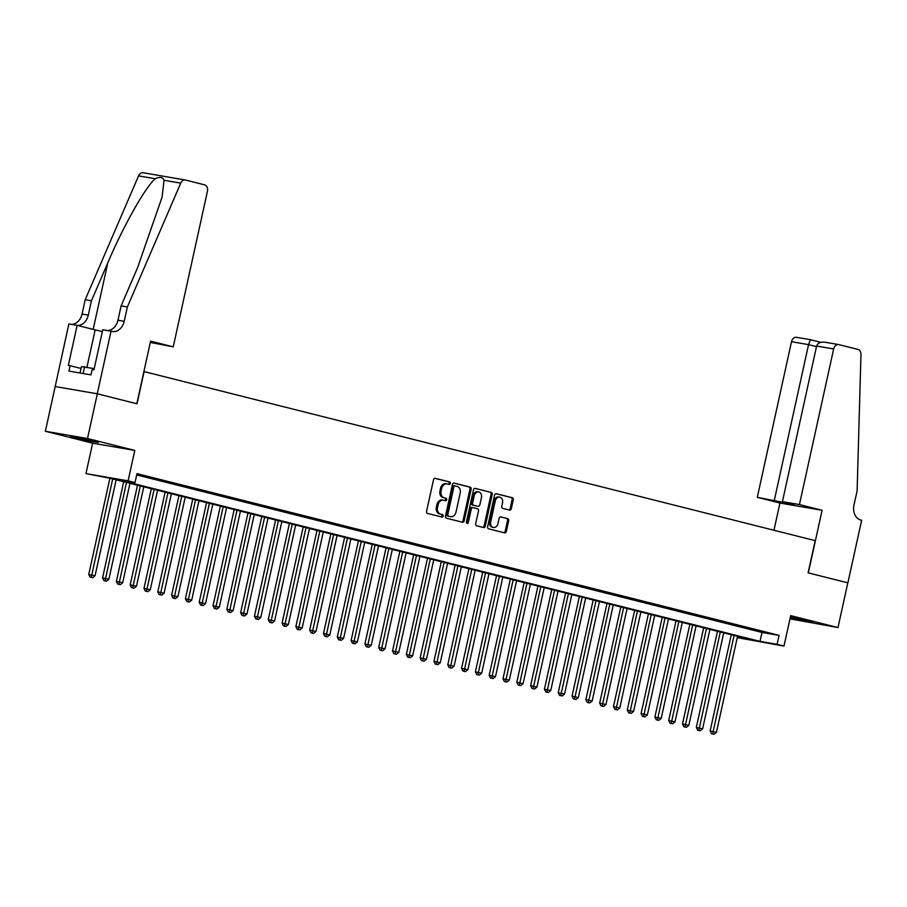 <?xml version="1.0" encoding="UTF-8"?>
<svg xmlns="http://www.w3.org/2000/svg" width="907" height="907" viewBox="0 0 907 907"><rect width="100%" height="100%" fill="white"/><g stroke="black" fill="none" stroke-linecap="round" stroke-linejoin="round"><path stroke-width="1.36" d="M450.337 483.42A1.258 0.975 99.8 0 0 449.657 481.946L435.258 478.318A1.803 1.395 99.8 0 0 433.512 479.735L426.562 511.344A1.803 1.395 99.8 0 0 427.537 513.441L441.936 517.069A1.258 0.975 99.8 0 0 442.48 514.609L440.609 514.133A5.759 4.467 99.8 0 1 437.514 507.432L438.092 504.791A5.759 4.467 99.8 0 1 443.398 500.211A5.759 4.467 99.8 0 1 443.659 500.267L445.53 500.732A1.258 0.975 99.8 0 0 446.063 498.283L444.203 497.807A5.759 4.467 99.8 0 1 441.097 491.095L441.675 488.465A5.759 4.467 99.8 0 1 446.992 483.885A5.759 4.467 99.8 0 1 447.253 483.941L449.112 484.406A1.258 0.975 99.8 0 0 450.337 483.42M448.341 484.213A1.258 0.975 99.8 0 0 448.512 481.753L434.816 478.306M441.165 516.877A1.258 0.975 99.8 0 0 441.335 514.416L440.609 514.133M444.759 500.539A1.258 0.975 99.8 0 0 444.929 498.079L444.203 497.807M790.19 617.916L812.921 622.485L790.371 617.089M93.262 440.949L70.417 436.346L90.281 441.21L98.341 442.48L93.262 440.949M509.587 510.108A1.803 1.395 99.8 0 0 511.333 508.691L513.283 499.825A1.803 1.395 99.8 0 0 512.308 497.728L496.31 493.703A1.803 1.395 99.8 0 0 494.576 495.12L487.626 526.718A1.803 1.395 99.8 0 0 488.59 528.815L504.587 532.851A1.803 1.395 99.8 0 0 506.333 531.434L508.68 520.72A1.803 1.395 99.8 0 0 507.716 518.623L500.868 516.899A1.803 1.395 99.8 0 0 499.133 518.316L497.966 523.622A4.807 3.73 99.8 0 1 493.521 527.455A4.807 3.73 99.8 0 1 490.71 521.797L495.279 500.993A4.807 3.73 99.8 0 1 499.723 497.161A4.807 3.73 99.8 0 1 502.535 502.818L501.775 506.287A1.803 1.395 99.8 0 0 502.739 508.385L509.587 510.108M136.696 474.928L761.982 632.428L779.068 635.365L777.095 644.31L783.999 646.056L737.244 637.644M111.028 331.18L97.264 393.785L136.821 403.751L150.585 341.145L173.237 346.848L207.454 191.218A5.499 4.263 99.8 0 0 204.483 184.813L185.64 180.062A5.499 4.263 99.8 0 0 185.391 180.017A5.499 4.263 99.8 0 0 180.72 183.135L127.354 306.974L124.202 321.282A12.834 9.954 -80.2 0 1 112.366 331.486A12.834 9.954 -80.2 0 1 111.788 331.361L102.763 329.751L93.954 369.818L92.14 369.512L90.961 374.874L68.966 371.099L70.145 365.725L68.331 365.419L77.14 325.341L68.875 323.924L55.18 386.552L97.332 393.797L137.025 403.796L144.111 371.598L815.2 540.64L808.114 572.839L847.818 582.838L837.989 627.553L790.689 615.649L783.999 646.056M97.332 393.797L87.503 438.523L45.35 431.267L92.639 443.183L85.961 473.59L128.102 480.846L135.007 482.581L117.921 479.644L760.009 641.374L777.095 644.31M92.639 443.183L134.792 450.428L87.503 438.523M134.792 450.428L128.102 480.846M779.068 635.365L136.98 473.635L135.007 482.581M471.13 489.213A1.803 1.395 99.8 0 0 470.155 487.116L454.158 483.091A1.803 1.395 99.8 0 0 452.423 484.497L445.473 516.106A1.803 1.395 99.8 0 0 446.437 518.203L462.434 522.228A1.803 1.395 99.8 0 0 464.18 520.811L471.13 489.213L469.985 489.02A1.803 1.395 99.8 0 0 469.021 486.923L453.727 483.068M475.234 488.397L491.231 492.422A1.803 1.395 99.8 0 1 492.206 494.519L485.256 526.128A1.803 1.395 99.8 0 1 483.51 527.534L476.663 525.811A1.803 1.395 99.8 0 1 475.699 523.713L478.511 510.902A1.803 1.395 99.8 0 0 477.547 508.804L473 507.659A1.803 1.395 99.8 0 0 471.266 509.076L468.329 522.421A1.258 0.975 99.8 0 1 466.436 521.944L473.499 489.814A1.803 1.395 99.8 0 1 475.234 488.397L475.075 488.363M789.986 618.835L837.989 627.553M55.18 386.552L45.35 431.267M136.787 474.474L143.215 475.869L136.844 474.259M157.024 479.35L145.891 476.765L157.024 479.35M170.833 482.819L159.7 480.245L170.833 482.819M184.643 486.299L173.509 483.726L184.643 486.299M198.452 489.78L187.318 487.206L198.452 489.78M212.261 493.261L201.127 490.676L212.261 493.261M226.07 496.741L214.936 494.156L226.07 496.741M239.879 500.211L228.745 497.637L239.879 500.211M253.688 503.691L242.554 501.118L253.688 503.691M267.497 507.172L256.364 504.598L267.497 507.172M281.306 510.652L270.173 508.067L281.306 510.652M295.104 514.122L283.982 511.548L295.104 514.122M308.913 517.602L297.779 515.029L308.913 517.602M322.722 521.083L311.589 518.509L322.722 521.083M336.531 524.563L325.398 521.99L336.531 524.563M350.34 528.044L339.207 525.459L350.34 528.044M364.149 531.513L353.016 528.94L364.149 531.513M377.958 534.994L366.825 532.42L377.958 534.994M391.767 538.475L380.634 535.901L391.767 538.475M405.576 541.955L394.443 539.37L405.576 541.955M419.385 545.436L408.252 542.851L419.385 545.436M433.195 548.905L422.061 546.331L433.195 548.905M447.004 552.386L435.87 549.812L447.004 552.386M460.813 555.866L449.679 553.293L460.813 555.866M474.622 559.347L463.488 556.762L474.622 559.347M488.431 562.816L477.297 560.243L488.431 562.816M502.24 566.297L491.106 563.723L502.24 566.297M516.038 569.777L504.916 567.204L516.038 569.777M529.847 573.258L518.713 570.684L529.847 573.258M543.656 576.739L532.522 574.154L543.656 576.739M557.465 580.208L546.331 577.634L557.465 580.208M571.274 583.689L560.141 581.115L571.274 583.689M585.083 587.169L573.95 584.596L585.083 587.169M598.892 590.65L587.759 588.065L598.892 590.65M612.701 594.13L601.568 591.545L612.701 594.13M626.51 597.6L615.377 595.026L626.51 597.6M640.319 601.08L629.186 598.507L640.319 601.08M654.128 604.561L642.995 601.987L654.128 604.561M667.937 608.041L656.804 605.457L667.937 608.041M681.747 611.511L670.613 608.937L681.747 611.511M695.556 614.991L684.422 612.418L695.556 614.991M709.365 618.472L698.231 615.898L709.365 618.472M723.174 621.953L712.04 619.368L723.174 621.953M736.972 625.433L725.849 622.848L736.972 625.433M750.781 628.902L739.647 626.329L750.781 628.902M753.456 629.809L764.59 632.383L753.456 629.809M737.278 637.462L752.039 640.002L109.951 478.272L85.961 473.59M761.982 632.428L760.009 641.374M446.108 483.748A5.759 4.467 99.8 0 0 445.859 483.692A5.759 4.467 99.8 0 0 440.541 488.272L441.675 488.465M443.058 497.614A5.759 4.467 99.8 0 1 439.963 490.902L440.541 488.272M442.525 500.074A5.759 4.467 99.8 0 0 442.265 500.018A5.759 4.467 99.8 0 0 436.947 504.598L438.092 504.791M439.476 513.94A5.759 4.467 99.8 0 1 436.369 507.228L436.947 504.598M461.731 522.058A1.803 1.395 99.8 0 0 463.035 520.618L469.985 489.02M455.11 485.914A1.258 0.975 99.8 0 0 453.897 486.912L447.797 514.654A1.258 0.975 99.8 0 0 448.477 516.117L450.439 516.616A5.759 4.467 99.8 0 0 450.7 516.673A5.759 4.467 99.8 0 0 456.006 512.092L460.178 493.125A5.759 4.467 99.8 0 0 457.083 486.413L455.11 485.914M454.997 485.903L453.976 485.721A1.258 0.975 99.8 0 0 452.752 486.708L453.897 486.912M449.827 516.502A5.759 4.467 99.8 0 1 449.555 516.468A5.759 4.467 99.8 0 1 449.305 516.423L447.332 515.924A1.258 0.975 99.8 0 1 446.652 514.45L452.752 486.708M474.803 488.374L491.231 492.422M482.807 527.364A1.803 1.395 99.8 0 0 484.111 525.924L491.061 494.326A1.803 1.395 99.8 0 0 490.097 492.229M472.842 507.637L471.867 507.467A1.803 1.395 99.8 0 0 470.121 508.872L467.196 522.217L468.329 522.421M466.64 523.078A1.258 0.975 99.8 0 0 467.196 522.217M481.436 497.603A4.807 3.73 99.8 0 0 478.635 491.945A4.807 3.73 99.8 0 0 474.191 495.778L472.581 503.102A1.803 1.395 99.8 0 0 473.545 505.199L478.091 506.344A1.803 1.395 99.8 0 0 479.826 504.927L481.436 497.603M478.635 491.945L477.49 491.753A4.807 3.73 99.8 0 0 473.046 495.573L474.191 495.778M477.116 506.174A1.803 1.395 99.8 0 1 476.946 506.151L472.411 505.006A1.803 1.395 99.8 0 1 471.436 502.909L473.046 495.573M499.723 497.161L498.589 496.968A4.807 3.73 99.8 0 0 494.145 500.8L495.279 500.993M493.521 527.455L492.376 527.262A4.807 3.73 99.8 0 1 489.576 521.604L494.145 500.8M503.884 532.67A1.803 1.395 99.8 0 0 505.188 531.241L507.546 520.527A1.803 1.395 99.8 0 0 506.571 518.43L500.437 516.877M508.884 509.938A1.803 1.395 99.8 0 0 510.188 508.498L512.138 499.632A1.803 1.395 99.8 0 0 511.174 497.535L495.88 493.68M109.894 478.261L88.75 574.448L95.054 575.809L116.153 479.826M112.695 478.964L91.267 577.374L90.133 577.181L92.65 577.725L91.267 577.374M95.054 575.809L92.65 577.725M90.133 577.181L88.75 574.448M94.237 368.582L81.449 366.655L80.054 373.004M83.127 373.525L84.646 366.609M127.354 306.974L121.119 305.897L137.479 267.928L162.081 197.148L164.054 180.266C162.818 177.08 159.881 176.582 155.233 178.747C145.539 186.774 123.137 226.478 107.808 262.826L91.437 300.795L88.296 315.103A12.834 9.954 -80.2 0 1 77.412 325.42M91.437 300.795L85.201 299.718L82.061 314.026A12.834 9.954 -80.2 0 1 71.336 324.343M107.253 330.522A12.834 9.954 -80.2 0 0 117.967 320.205L121.119 305.897M155.233 178.747L138.567 175.879L85.201 299.718M97.264 393.785L55.112 386.529M173.237 346.848L150.301 342.427M102.355 331.611A20.623 0.771 12.4 0 1 95.156 329.887L77.14 325.341M138.567 175.879A5.499 4.263 -80.2 0 1 143.238 172.761A5.499 4.263 -80.2 0 1 143.487 172.818M81.052 368.469L70.145 365.725M799.441 504.575L833.658 348.957L816.629 346.032L782.412 501.65L799.441 504.575L822.093 510.278L808.318 572.895L847.886 582.85L861.65 520.244L860.89 520.062A12.834 9.954 99.8 0 1 853.975 505.097L857.126 490.789L860.958 354.478A5.499 4.263 99.8 0 0 857.829 349.376L838.986 344.637A5.499 4.263 99.8 0 0 838.737 344.581A5.499 4.263 99.8 0 0 833.658 348.957M773.954 530.255L779.941 503.034L822.093 510.278M779.941 503.034L757.3 497.331L793.874 504.541L782.412 501.65M774.329 500.256L808.545 344.637L791.505 341.701A5.499 4.263 -80.2 0 1 796.584 337.336A5.499 4.263 -80.2 0 1 796.834 337.381M757.3 497.331L791.505 341.701M785.791 503.147L785.916 502.535M816.493 346.644L808.545 344.637L810.404 339.706L796.584 337.336M816.629 346.032C817.819 342.891 820.733 341.644 825.37 342.29L838.737 344.581M123.703 481.73L102.559 577.918L108.863 579.278L129.962 483.306M126.504 482.445L105.076 580.854L103.942 580.65L106.459 581.194L105.076 580.854M108.863 579.278L106.459 581.194M103.942 580.65L102.559 577.918M137.513 485.211L116.368 581.398L122.672 582.759L143.771 486.787M140.313 485.914L118.885 584.335L117.74 584.131L120.268 584.675L118.885 584.335M122.672 582.759L120.268 584.675M117.74 584.131L116.368 581.398M151.322 488.692L130.177 584.879L136.469 586.239L157.58 490.268M154.122 489.395L132.694 587.804L131.549 587.611L134.077 588.155L132.694 587.804M136.469 586.239L134.077 588.155M131.549 587.611L130.177 584.879M165.131 492.172L143.986 588.36L150.279 589.72L171.389 493.748M167.931 492.875L146.503 591.285L145.358 591.092L147.886 591.636L146.503 591.285M150.279 589.72L147.886 591.636M145.358 591.092L143.986 588.36M178.94 495.641L157.795 591.84L164.088 593.189L185.198 497.217M181.74 496.356L160.312 594.765L159.167 594.573L161.695 595.117L160.312 594.765M164.088 593.189L161.695 595.117M159.167 594.573L157.795 591.84M192.749 499.122L171.604 595.309L177.897 596.67L198.996 500.698M195.549 499.825L174.121 598.246L172.976 598.042L175.493 598.586L174.121 598.246M177.897 596.67L175.493 598.586M172.976 598.042L171.604 595.309M206.558 502.603L185.413 598.79L191.706 600.151L212.805 504.179M209.358 503.306L187.93 601.715L186.785 601.522L189.302 602.067L187.93 601.715M191.706 600.151L189.302 602.067M186.785 601.522L185.413 598.79M220.367 506.083L199.211 602.271L205.515 603.631L226.614 507.659M223.167 506.786L201.739 605.196L200.594 605.003L203.111 605.547L201.739 605.196M205.515 603.631L203.111 605.547M200.594 605.003L199.211 602.271M234.176 509.564L213.02 605.751L219.324 607.112L240.423 511.14M236.976 510.267L215.537 608.676L214.403 608.484L216.92 609.028L215.537 608.676M219.324 607.112L216.92 609.028M214.403 608.484L213.02 605.751M247.985 513.033L226.829 609.221L233.133 610.581L254.232 514.609M250.785 513.747L229.346 612.157L228.213 611.964L230.729 612.497L229.346 612.157M233.133 610.581L230.729 612.497M228.213 611.964L226.829 609.221M261.794 516.514L240.638 612.701L246.942 614.062L268.041 518.09M264.595 517.217L243.155 615.638L242.022 615.434L244.539 615.978L243.155 615.638M246.942 614.062L244.539 615.978M242.022 615.434L240.638 612.701M275.603 519.994L254.448 616.182L260.751 617.542L281.85 521.57M278.404 520.697L256.964 619.107L255.831 618.914L258.348 619.458L256.964 619.107M260.751 617.542L258.348 619.458M255.831 618.914L254.448 616.182M289.412 523.475L268.257 619.662L274.56 621.023L295.659 525.051M292.213 524.178L270.774 622.587L269.64 622.395L272.157 622.939L270.774 622.587M274.56 621.023L272.157 622.939M269.64 622.395L268.257 619.662M303.21 526.956L282.066 623.143L288.369 624.492L309.468 528.52M306.01 527.659L284.583 626.068L283.449 625.875L285.966 626.42L284.583 626.068M288.369 624.492L285.966 626.42M283.449 625.875L282.066 623.143M317.019 530.425L295.875 626.612L302.178 627.973L323.277 532.001M319.82 531.139L298.392 629.549L297.258 629.345L299.775 629.889L298.392 629.549M302.178 627.973L299.775 629.889M297.258 629.345L295.875 626.612M330.828 533.906L309.684 630.093L315.987 631.453L337.087 535.481M333.629 534.608L312.201 633.029L311.067 632.825L313.584 633.369L312.201 633.029M315.987 631.453L313.584 633.369M311.067 632.825L309.684 630.093M344.637 537.386L323.493 633.574L329.797 634.934L350.896 538.962M347.438 538.089L326.01 636.499L324.876 636.306L327.393 636.85L326.01 636.499M329.797 634.934L327.393 636.85M324.876 636.306L323.493 633.574M358.446 540.867L337.302 637.054L343.606 638.415L364.705 542.443M361.247 541.57L339.819 639.979L338.674 639.786L341.202 640.331L339.819 639.979M343.606 638.415L341.202 640.331M338.674 639.786L337.302 637.054M372.255 544.336L351.111 640.535L357.403 641.884L378.514 545.912M375.056 545.05L353.628 643.46L352.483 643.267L355.011 643.811L353.628 643.46M357.403 641.884L355.011 643.811M352.483 643.267L351.111 640.535M386.065 547.817L364.92 644.004L371.212 645.365L392.323 549.393M388.865 548.52L367.437 646.94L366.292 646.736L368.82 647.281L367.437 646.94M371.212 645.365L368.82 647.281M366.292 646.736L364.92 644.004M399.874 551.297L378.729 647.485L385.022 648.845L406.132 552.873M402.674 552L381.246 650.41L380.101 650.217L382.629 650.761L381.246 650.41M385.022 648.845L382.629 650.761M380.101 650.217L378.729 647.485M413.683 554.778L392.538 650.965L398.831 652.326L419.93 556.354M416.483 555.481L395.055 653.89L393.91 653.698L396.427 654.242L395.055 653.89M398.831 652.326L396.427 654.242M393.91 653.698L392.538 650.965M427.492 558.259L406.347 654.446L412.64 655.806L433.739 559.823M430.292 558.961L408.864 657.371L407.719 657.178L410.236 657.722L408.864 657.371M412.64 655.806L410.236 657.722M407.719 657.178L406.347 654.446M441.301 561.728L420.145 657.915L426.449 659.276L447.548 563.304M444.101 562.442L422.673 660.852L421.528 660.659L424.045 661.192L422.673 660.852M426.449 659.276L424.045 661.192M421.528 660.659L420.145 657.915M455.11 565.208L433.954 661.396L440.258 662.756L461.357 566.784M457.91 565.911L436.482 664.332L435.337 664.128L437.854 664.672L436.482 664.332M440.258 662.756L437.854 664.672M435.337 664.128L433.954 661.396M468.919 568.689L447.763 664.876L454.067 666.237L475.166 570.265M471.719 569.392L450.28 667.801L449.146 667.609L451.663 668.153L450.28 667.801M454.067 666.237L451.663 668.153M449.146 667.609L447.763 664.876M482.728 572.17L461.572 668.357L467.876 669.717L488.975 573.746M485.528 572.873L464.089 671.282L462.955 671.089L465.472 671.634L464.089 671.282M467.876 669.717L465.472 671.634M462.955 671.089L461.572 668.357M496.537 575.639L475.381 671.838L481.685 673.187L502.784 577.215M499.338 576.353L477.898 674.763L476.765 674.57L479.281 675.114L477.898 674.763M481.685 673.187L479.281 675.114M476.765 674.57L475.381 671.838M510.346 579.12L489.19 675.307L495.494 676.667L516.593 580.695M513.147 579.822L491.707 678.243L490.574 678.039L493.091 678.583L491.707 678.243M495.494 676.667L493.091 678.583M490.574 678.039L489.19 675.307M524.144 582.6L503 678.787L509.303 680.148L530.402 584.176M526.944 583.303L505.516 681.713L504.383 681.52L506.9 682.064L505.516 681.713M509.303 680.148L506.9 682.064M504.383 681.52L503 678.787M537.953 586.081L516.809 682.268L523.112 683.629L544.211 587.657M540.753 586.784L519.326 685.193L518.192 685L520.709 685.545L519.326 685.193M523.112 683.629L520.709 685.545M518.192 685L516.809 682.268M551.762 589.561L530.618 685.749L536.921 687.109L558.02 591.137M554.562 590.264L533.135 688.674L532.001 688.481L534.518 689.025L533.135 688.674M536.921 687.109L534.518 689.025M532.001 688.481L530.618 685.749M565.571 593.031L544.427 689.218L550.73 690.578L571.829 594.607M568.372 593.745L546.944 692.154L545.81 691.962L548.327 692.506L546.944 692.154M550.73 690.578L548.327 692.506M545.81 691.962L544.427 689.218M579.38 596.511L558.236 692.699L564.539 694.059L585.639 598.087M582.181 597.214L560.753 695.635L559.608 695.431L562.136 695.975L560.753 695.635M564.539 694.059L562.136 695.975M559.608 695.431L558.236 692.699M593.189 599.992L572.045 696.179L578.337 697.54L599.448 601.568M595.99 600.695L574.562 699.104L573.417 698.912L575.945 699.456L574.562 699.104M578.337 697.54L575.945 699.456M573.417 698.912L572.045 696.179M606.998 603.472L585.854 699.66L592.146 701.02L613.257 605.048M609.799 604.175L588.371 702.585L587.226 702.392L589.754 702.936L588.371 702.585M592.146 701.02L589.754 702.936M587.226 702.392L585.854 699.66M620.807 606.953L599.663 703.14L605.955 704.501L627.066 608.518M623.608 607.656L602.18 706.065L601.035 705.873L603.563 706.417L602.18 706.065M605.955 704.501L603.563 706.417M601.035 705.873L599.663 703.14M634.617 610.422L613.472 706.61L619.764 707.97L640.864 611.998M637.417 611.137L615.989 709.546L614.844 709.342L617.361 709.886L615.989 709.546M619.764 707.97L617.361 709.886M614.844 709.342L613.472 706.61M648.426 613.903L627.281 710.09L633.574 711.451L654.673 615.479M651.226 614.606L629.798 713.027L628.653 712.823L631.17 713.367L629.798 713.027M633.574 711.451L631.17 713.367M628.653 712.823L627.281 710.09M662.235 617.384L641.079 713.571L647.383 714.931L668.482 618.959M665.035 618.086L643.607 716.496L642.462 716.303L644.979 716.847L643.607 716.496M647.383 714.931L644.979 716.847M642.462 716.303L641.079 713.571M676.044 620.864L654.888 717.052L661.192 718.412L682.291 622.44M678.844 621.567L657.416 719.977L656.271 719.784L658.788 720.328L657.416 719.977M661.192 718.412L658.788 720.328M656.271 719.784L654.888 717.052M689.853 624.333L668.697 720.532L675.001 721.881L696.1 625.909M692.653 625.048L671.214 723.457L670.08 723.264L672.597 723.809L671.214 723.457M675.001 721.881L672.597 723.809M670.08 723.264L668.697 720.532M703.662 627.814L682.506 724.001L688.81 725.362L709.909 629.39M706.462 628.517L685.023 726.938L683.889 726.734L686.406 727.278L685.023 726.938M688.81 725.362L686.406 727.278M683.889 726.734L682.506 724.001M717.471 631.295L696.315 727.482L702.619 728.843L723.718 632.871M720.271 631.998L698.832 730.407L697.698 730.214L700.215 730.759L698.832 730.407M702.619 728.843L700.215 730.759M697.698 730.214L696.315 727.482M731.28 634.775L710.124 730.963L716.428 732.323L737.527 636.351M734.08 635.478L712.641 733.888L711.507 733.695L714.024 734.239L712.641 733.888M716.428 732.323L714.024 734.239M711.507 733.695L710.124 730.963M448.512 481.753L449.657 481.946M441.335 514.416L442.48 514.609M444.929 498.079L446.063 498.283M439.963 490.902L441.097 491.095M436.369 507.228L437.514 507.432M463.035 520.618L464.18 520.811M469.021 486.923L470.155 487.116M446.652 514.45L447.797 514.654M447.332 515.924L448.477 516.117M449.305 516.423L450.439 516.616M491.061 494.326L492.206 494.519M484.111 525.924L485.256 526.128M470.121 508.872L471.266 509.076M471.436 502.909L472.581 503.102M472.411 505.006L473.545 505.199M476.946 506.151L478.091 506.344M489.576 521.604L490.71 521.797M506.571 518.43L507.716 518.623M507.546 520.527L508.68 520.72M505.188 531.241L506.333 531.434M511.174 497.535L512.308 497.728M512.138 499.632L513.283 499.825M510.188 508.498L511.333 508.691M88.296 315.103L82.061 314.026M117.967 320.205L124.202 321.282M180.72 183.135L164.054 180.266M107.808 262.826L93.172 329.388M86.981 367.086L95.156 329.887M810.45 339.728L820.801 342.336M445.859 483.692L446.992 483.885M442.265 500.018L443.398 500.211M453.919 485.71L455.053 485.903M449.555 516.468L450.7 516.673M471.787 507.444L472.921 507.637M477.025 506.163L478.17 506.367M185.391 180.017L143.238 172.761M820.812 342.324L810.404 339.706"/></g></svg>
